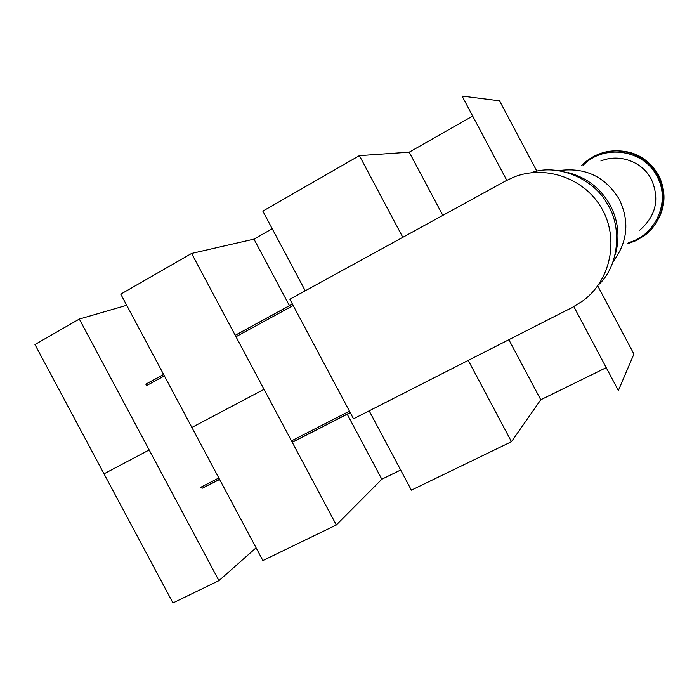 <?xml version="1.0" encoding="UTF-8"?>
<svg xmlns="http://www.w3.org/2000/svg" width="699" height="699" viewBox="0 0 699 699"><rect width="100%" height="100%" fill="white"/><g stroke="black" fill="none" stroke-linecap="round" stroke-linejoin="round"><path stroke-width="1.05" d="M219.547 479.322L202.107 488.278L200.753 487.264L218.831 477.976M291.492 440.868L349.448 411.169M293.196 305.524L235.991 336.726M164.379 375.896L146.51 385.621L146.432 383.9L163.653 374.533L145.75 384.188L163.601 374.437M292.217 442.24L350.19 412.559L292.217 442.24M292.444 304.109L235.24 335.328L292.444 304.1M639.76 230.172C656.029 215.982 659.891 199.023 651.346 179.293C642.337 161.556 619.227 153.282 600.86 160.997M597.724 285.847L633.923 354.052L618.379 390.531L573.827 306.616M508.863 339.705L540.773 399.767L606.225 367.648M468.243 360.387L511.467 441.698L540.773 399.767M369.159 410.837L411.379 490.148L511.467 441.698M347.211 414.21L381.837 479.234L400.658 470.008M272.217 228.739L253.973 239.119L191.605 253.449L264.021 389.326L191.884 427.456L264.021 389.326L336.315 524.984L381.837 479.234M191.605 253.449L120.77 294.148L262.885 560.563L336.315 524.984M126.702 305.271L79.31 319.067L149.175 449.955L104.011 473.826L149.175 449.955L218.936 580.642L256.096 547.824M79.31 319.067L34.95 344.537L172.959 602.931L218.936 580.642M292.4 304.021L235.222 335.284M506.784 180.316L462.065 96.069L499.54 100.813L536.893 171.203M472.681 116.078L409.212 152.164L359.391 155.632L262.841 211.133L305.253 290.793M442.808 215.379L409.212 152.164M402.807 237.311L359.391 155.632M289.412 305.655L253.973 239.119M202.151 488.26L219.617 479.444M292.252 442.31L350.251 412.663M608.436 151.482C630.419 148.503 647.169 156.445 658.676 175.318C667.143 193.335 665.457 210.39 653.6 226.467M628.689 242.553C655.985 235.362 670.961 201.024 656.973 176.314C643.735 149.368 603.735 143.714 583.158 165.279M627.588 243.785L636.815 240.325L645.16 235.039C662.809 221.574 668.594 195.283 657.899 175.816C647.449 155.283 620.957 145.453 599.506 153.85C592.603 156.445 586.601 160.394 581.516 165.68M598.431 284.869C619.629 265.437 622.11 226.345 607.108 203.523C593.521 178.437 557.094 163.182 531.188 172.723M572.769 307.167L583.359 300.526C610.655 280.081 619.262 239.259 602.005 208.879C585.011 178.359 545.622 164.431 513.931 177.057L505.735 180.884L289.849 299.242L353.519 418.806L572.769 307.167M615.408 254.235C620.039 237.407 618.362 221.164 610.376 205.506C600.869 188.442 586.723 177.467 567.938 172.566M559.13 170.573C585.404 167.087 605.483 176.733 619.384 199.521C629.659 221.4 627.658 241.976 613.39 261.251M202.107 488.278L219.556 479.322"/></g></svg>
